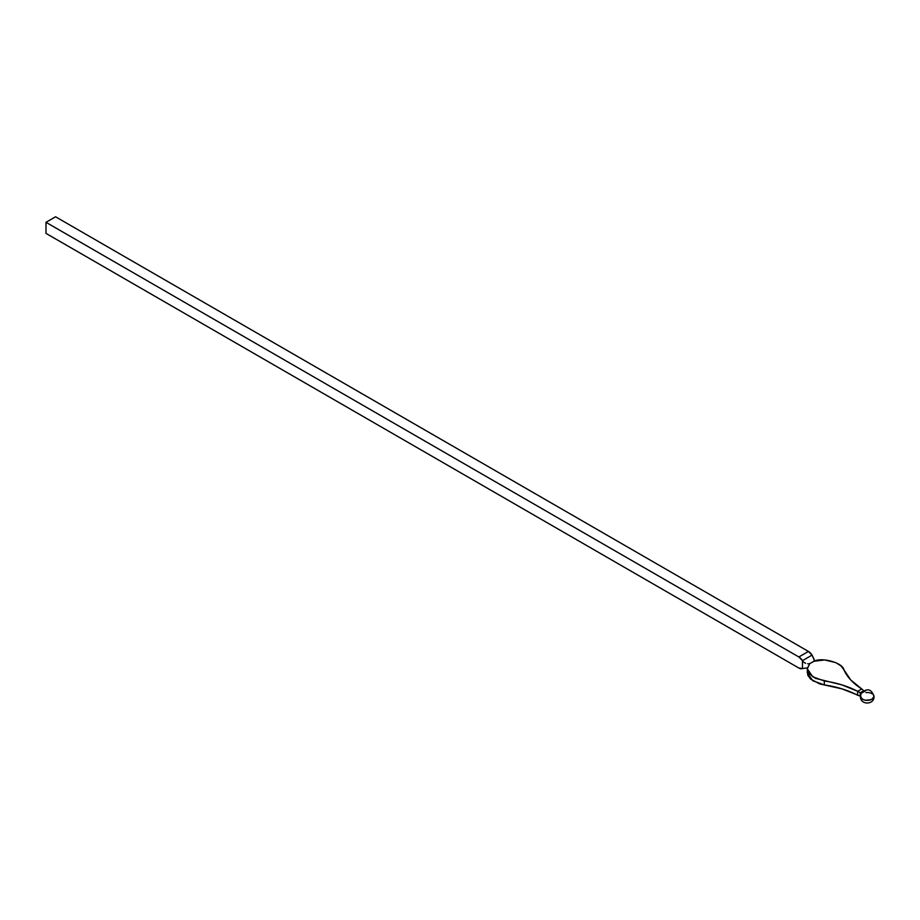 <?xml version="1.0" encoding="UTF-8"?>
<svg xmlns="http://www.w3.org/2000/svg" width="920" height="920" viewBox="0 0 920 920"><rect width="100%" height="100%" fill="white"/><g stroke="black" fill="none" stroke-linecap="round" stroke-linejoin="round"><path stroke-width="1.38" d="M862.086 692.035L860.74 694.519M865.536 690.828L861.212 693.323L860.579 695.681C861.43 700.051 865.248 701.224 872.01 699.211L874 696.44A6.773 3.91 180 0 1 872.01 699.211A6.773 3.91 180 0 1 864.627 700.062A6.773 3.91 180 0 1 860.453 696.44A6.773 3.91 180 0 1 860.579 695.681L860.936 693.921M55.579 216.786L46 222.318L46 233.381L46 222.318L798.859 656.972L802.47 660.64L802.47 668.541L798.859 668.035L46 233.381L798.859 668.035A7.739 4.473 60 0 0 802.47 668.541L807.656 667.851L802.47 668.541L802.47 660.64L812.061 655.109L808.438 651.44L55.579 216.786L808.438 651.44L798.859 656.972L46 222.318L55.579 216.786M807.507 671.174L807.771 675.165L810.589 679.075L819.743 683.928L842.087 688.896L860.234 696.083L860.234 692.748L857.647 691.311L861.752 688.942L863.65 690.69L861.752 688.942A77.36 44.666 180 0 1 843.847 669.691L840.869 665.815L835.762 662.607L824.607 659.928L813.843 661.284L809.738 663.654L807.3 668.529L809.393 673.865L815.568 678.385L842.087 684.94L857.647 691.311L861.752 688.942L850.724 679.96L843.847 669.691C842.777 662.768 821.767 656.891 813.935 661.331L809.738 663.654L807.3 668.782L812.716 676.775L824.308 680.972L824.308 684.917L812.716 680.731L807.3 672.738L807.3 668.782M861.12 693.255L860.234 692.737L863.707 690.736L860.234 692.737L861.143 693.266M860.234 696.083L857.647 695.255A77.36 44.666 0 0 0 824.308 684.917L824.308 680.972A77.36 44.666 180 0 1 857.647 691.311L857.647 695.255L857.647 691.311L860.234 692.737L860.234 696.083M865.904 692.61A6.773 3.91 180 0 1 874 696.44C874.506 705.099 860.05 705.249 860.453 696.44M798.859 656.972A7.739 4.473 60 0 1 802.47 660.64L812.061 655.109A7.739 4.473 -120 0 0 808.438 651.44L798.859 656.972M814.085 660.675L814.177 660.019L814.085 660.675M814.108 659.306L812.061 655.109L814.177 660.019M803.091 661.491L802.47 660.64L803.091 661.491M805.609 663.32L803.827 662.239L805.609 663.32M807.656 663.769L808.714 663.78L807.656 663.769M809.738 663.654L808.714 663.78L809.738 663.654M861.442 692.921C867.341 687.884 871.527 689.057 874 696.44M814.177 659.962L814.177 661.25"/></g></svg>
